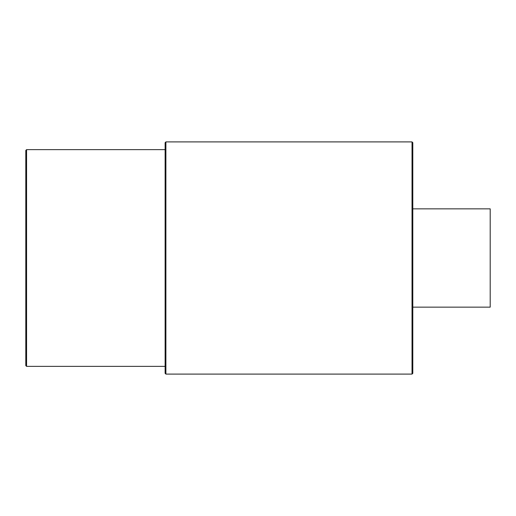 <?xml version="1.0" encoding="UTF-8"?>
<svg xmlns="http://www.w3.org/2000/svg" width="516" height="516" viewBox="0 0 516 516"><rect width="100%" height="100%" fill="white"/><g stroke="black" fill="none" stroke-linecap="round" stroke-linejoin="round"><path stroke-width="0.39" stroke-dasharray="2.58 1.94" d="M25.8 150.414L25.8 365.586M165.12 142.674L165.12 373.326M412.8 373.326L412.8 142.674M412.8 307.149L412.8 208.851L412.8 307.149M490.2 307.149L490.2 208.851M26.574 149.64L26.574 366.36M165.894 141.9L165.894 374.1M412.026 374.1L412.026 141.9"/><path stroke-width="0.77" d="M26.574 149.64L26.574 366.36L25.8 365.586L25.8 150.414L26.574 149.64L165.12 149.64M165.894 141.9L165.894 374.1L165.12 373.326L165.12 142.674L165.894 141.9L412.026 141.9L412.026 374.1L412.8 373.326L412.8 142.674L412.026 141.9M412.8 208.851L490.2 208.851L490.2 307.149L412.8 307.149M26.574 366.36L165.12 366.36M165.894 374.1L412.026 374.1"/></g></svg>

